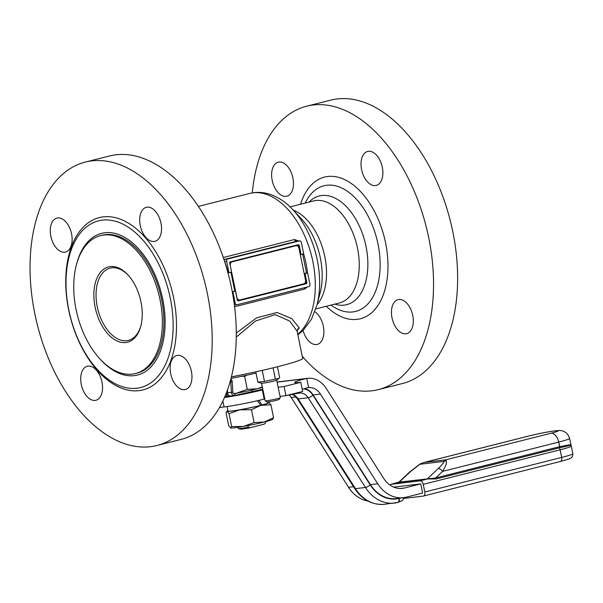 <?xml version="1.0" encoding="UTF-8"?>
<svg xmlns="http://www.w3.org/2000/svg" width="603" height="603" viewBox="0 0 603 603"><rect width="100%" height="100%" fill="white"/><g stroke="black" fill="none" stroke-linecap="round" stroke-linejoin="round"><path stroke-width="0.9" d="M128.288 275.277A37.273 22.025 -104.2 0 0 110.145 268.124A37.273 22.025 -104.2 0 0 97.58 308.276A37.273 22.025 -104.2 0 0 126.751 340.703A37.273 22.025 -104.2 0 0 128.386 340.401A37.273 22.025 -104.2 0 0 140.966 325.492M125.839 342.534A38.833 22.944 75.8 0 1 93.88 293.292A38.833 22.944 75.8 0 1 127.874 274.825A38.833 22.944 75.8 0 1 140.816 326.087A38.833 22.944 75.8 0 1 125.839 342.534M398.749 482.445A1.952 1.568 83.2 0 0 399.359 482.099L399.118 482.091A1.952 1.869 -89.8 0 1 398.349 482.475L427.58 478.963L420.163 480.832A3.882 2.291 75.8 0 1 423.231 484.352L424.798 491.995A3.897 2.306 75.8 0 1 423.457 496.05A3.897 2.306 75.8 0 1 423.283 496.081L403.709 498.432M420.163 480.832L390.94 484.345L398.349 482.475M389.9 484.985A3.897 2.306 75.8 0 1 390.767 484.375A3.897 2.306 75.8 0 1 390.94 484.345M304.47 388.626A15.979 12.859 -96.8 0 1 313.145 394.912L370.438 484.646A34.688 27.904 83.2 0 0 396.224 498.545L403.52 497.671A34.688 27.904 -96.8 0 0 406.347 497.151L422.65 493.035L420.773 483.885L393.751 487.134M427.994 478.624A1.952 1.063 80.7 0 1 427.58 478.963L435.992 478.963A1.952 1.153 75.8 0 1 435.607 477.968L399.359 482.099L410.063 471.945L419.876 464.28L423.449 462.607M258.793 400.407L262.124 404.945L260.767 405.11M268.169 402.367A21.557 1.319 168.4 0 1 269.066 402.442A21.557 1.319 168.4 0 1 269.074 402.442A21.557 1.319 168.4 0 1 260.82 405.367A21.557 1.319 168.4 0 1 239.858 409.814A21.557 1.319 168.4 0 1 227.15 411.344A21.557 1.319 168.4 0 1 227.082 411.065A21.557 1.319 168.4 0 1 227.889 410.635M257.391 400.731L260.88 405.269A20.562 1.259 168.4 0 1 239.61 409.791A20.562 1.259 168.4 0 1 227.964 411.027L227.045 406.55M268.094 401.997L268.245 402.759A20.562 1.259 168.4 0 1 262.124 404.945M256.019 373.076A26.313 1.605 168.4 0 1 230.994 378.33M262.802 389.221L234.763 395.462A3.339 2.691 -96.8 0 1 234.492 395.515A3.339 2.691 -96.8 0 1 231.401 392.267L230.768 381.631A0.49 0.392 83.2 0 0 230.61 381.262L230.293 380.96M230.768 379.219L231.446 379.875A2.269 1.824 -96.8 0 1 232.208 381.593L232.833 392.229A1.56 1.251 83.2 0 0 234.401 393.721L240.831 392.395A21.557 1.319 -11.6 0 0 248.444 390.842A21.557 1.319 -11.6 0 0 255.589 389.206A21.557 1.319 -11.6 0 0 257.413 388.762L247.29 389.334L244.645 376.445L247.026 374.976M262.335 386.953L257.413 388.762A21.557 1.319 -11.6 0 0 259.094 388.324A21.557 1.319 -11.6 0 0 262.426 387.39M241.532 376.144L244.645 376.445M227.58 393.593L226.14 393.465M247.29 389.334L236.451 393.209L233.58 393.586M231.364 376.883A63.338 3.867 -11.6 0 0 302.729 358.574L297.113 331.213L289.734 321.082L275.172 314.593L255.559 321.015L236.248 337.069M230.354 265.493A3.121 2.51 -96.8 0 1 232.17 261.83L295.885 245.745A3.121 2.51 -96.8 0 1 296.141 245.7A3.121 2.51 -96.8 0 1 298.952 248.18L305.525 280.191A3.121 2.51 -96.8 0 1 303.708 283.855L239.986 299.94A3.121 2.51 -96.8 0 1 239.738 299.993A3.121 2.51 -96.8 0 1 236.926 297.513L230.233 265.508M229.781 263.338A3.121 2.51 -96.8 0 1 231.364 261.928L295.086 245.843A3.121 2.51 -96.8 0 1 295.334 245.798A3.121 2.51 -96.8 0 1 295.598 245.783M234.801 291.189L230.911 272.217M239.187 300.038A3.121 2.51 -96.8 0 1 238.931 300.083A3.121 2.51 -96.8 0 1 237.213 299.525M398.5 482.43A1.952 1.892 43.2 0 0 398.998 482.091L390.767 484.375M435.992 478.963L560.006 447.675C572.307 444.976 574.177 444.479 565.622 446.167C574.033 444.079 572.043 444.253 559.667 446.68L435.607 477.968L442.519 471.418A3.897 1.99 -133.5 0 0 438.223 468.561L427.519 478.722A1.952 1.568 83.2 0 1 426.909 479.061M409.377 472.239A3.897 1.99 46.5 0 1 410.063 471.945M423.231 484.352L560.112 449.8A28.665 1.749 -11.6 0 0 571.282 446.062L569.549 438.464A27.768 1.696 -11.6 0 1 558.717 442.082L442.519 471.418C445.662 466.466 446.929 462.976 446.318 460.933L445.632 459.848L424.369 462.403L529.751 435.796A9.746 5.759 75.8 0 0 529.321 435.879L423.592 462.569L419.952 464.024A3.897 0.633 60.5 0 0 419.952 464.024A3.897 0.633 60.5 0 0 419.876 464.28L444.057 461.378C443.672 462.787 441.728 465.184 438.223 468.561M560.006 447.675A1.952 1.153 79.3 0 1 559.667 446.68L558.717 442.082A9.746 5.759 -104.2 0 0 551.021 433.248L445.632 459.848L444.057 461.378A3.897 3.58 -170.4 0 1 446.318 460.933M403.52 497.671A34.688 27.904 -96.8 0 1 377.734 483.772L320.442 394.038A15.979 12.859 83.2 0 0 308.63 387.623L306.746 378.45A25.334 20.381 -96.8 0 1 307.447 378.345A25.334 20.381 -96.8 0 1 326.283 388.498L383.576 478.232A25.334 20.381 83.2 0 0 402.405 488.385A25.334 20.381 83.2 0 0 404.47 488L420.773 483.885M224.467 397.505A29.23 1.786 -11.6 0 0 262.297 389.96L262.923 389.802M278.156 387.224L284.043 386.523L300.814 382.287L302.691 391.437L285.92 395.666L280.041 396.375M306.746 378.45L305.412 378.729A30.791 1.877 -11.6 0 0 294.731 382.4A30.791 1.877 -11.6 0 0 300.814 382.287M229.389 396.028L224.964 396.337M300.256 392.048A3.897 2.314 78.9 0 1 299.028 393.118A3.897 2.314 78.9 0 1 298.93 393.133L298.508 393.224A3.897 2.043 76.2 0 0 298.643 393.201A3.897 2.043 76.2 0 1 298.643 393.201L299.48 393.043A11.691 9.407 -96.8 0 1 308.171 397.731A3.897 1.191 -32.6 0 0 312.904 395.146A15.588 12.542 83.2 0 0 303.55 388.882M299.638 392.206A3.897 2.043 76.2 0 1 298.651 393.201L286.726 395.462M397.641 502.487A3.897 2.412 -104.4 0 0 397.784 502.457A3.897 2.412 -104.4 0 0 399.231 498.38L398.885 498.462A35.08 28.22 -96.8 0 1 370.189 484.88L312.904 395.146M289.342 395.101A15.979 12.859 -96.8 0 1 291.249 397.543L348.534 487.277A34.688 27.904 83.2 0 0 367.845 501.025M302.239 389.252A30.791 1.877 168.4 0 1 307.289 387.872L308.563 387.639M277.094 382.023L307.447 378.345M284.043 386.523L285.92 395.666M219.447 407.538L224.067 406.95A29.23 1.786 -11.6 0 0 264.174 399.103L264.8 398.945M238.095 427.331L238.328 428.469A13.922 0.852 168.4 0 1 238.328 428.469A13.922 0.852 168.4 0 0 238.419 428.56A13.922 0.852 168.4 0 0 248.3 427.271L247.954 425.597M265.599 422.869A13.922 0.852 168.4 0 1 265.599 422.884L265.365 421.731L265.606 422.907L264.189 424.188L250.072 427.746L248.3 427.271M238.419 428.56L240.122 429.117A12.361 0.754 -11.6 0 0 250.072 427.746M76.536 264.423A73.084 43.182 75.8 0 1 101.681 233.323A73.084 43.182 75.8 0 1 161.446 293.616A73.084 43.182 75.8 0 1 137.461 375.043A73.084 43.182 75.8 0 1 134.243 375.639A73.084 43.182 75.8 0 1 100.565 359.607M101.681 233.323L101.688 233.323A73.084 43.182 75.8 0 1 162.682 299.005A73.084 43.182 75.8 0 1 137.469 375.043A73.084 43.182 75.8 0 1 137.461 375.043L137.469 375.043M135.456 373.536L136.987 373.151A71.131 42.037 -104.2 0 0 160.33 293.895A71.131 42.037 -104.2 0 0 102.163 235.215L100.641 235.6A71.131 42.037 75.8 0 1 158.8 294.279A71.131 42.037 75.8 0 1 135.456 373.536A71.131 42.037 75.8 0 1 132.321 374.116A71.131 42.037 75.8 0 1 76.664 312.241A71.131 42.037 75.8 0 1 100.641 235.6M298.673 247.328L298.312 245.587L299.231 245.474L301.085 254.504L303.678 253.848L301.327 242.414A1.952 1.568 -96.8 0 0 299.57 240.861A1.952 1.568 -96.8 0 0 299.412 240.891L227.768 258.981L224.798 259.335L296.774 241.208M227.73 272.865L228.982 272.707L226.63 261.272A1.952 1.568 -96.8 0 1 227.768 258.981M228.982 272.707L231.575 272.051L229.72 263.021A0.972 0.784 83.2 0 1 230.286 261.875L298.274 244.712A0.972 0.784 83.2 0 1 299.231 245.474M224.143 260.006L224.798 259.335A2.925 1.726 -104.2 0 1 223.819 259.034M297.128 330.753A75.518 44.622 -104.2 0 0 299.246 327.934L297.671 329.163L297.166 331.371M299.246 327.934L291.829 318.67L277.056 312.46L256.622 317.849L236.27 333.082M302.623 253.961L306.535 273.016L307.59 272.903L309.934 284.337A1.952 1.568 -96.8 0 1 308.804 286.629L237.152 304.711A1.952 1.568 -96.8 0 1 236.994 304.741A1.952 1.568 -96.8 0 1 235.238 303.188L232.894 291.762L232.291 291.829M298.689 240.974L294.43 239.549L223.306 257.504M234.59 306.754L304.598 289.078L307.304 287.005M307.59 272.903L304.997 273.558L306.852 282.581L305.932 282.694L305.6 281.096M237.906 300.867L306.279 283.727A0.972 0.784 83.2 0 0 306.852 282.581M306.279 283.727L238.132 300.912M232.894 291.762L235.479 291.106L237.333 300.128A0.972 0.784 83.2 0 0 238.291 300.889M301.085 254.504L300.271 254.602M235.479 291.106L232.276 291.762M304.176 273.611L306.535 273.016M304.997 273.558L304.183 273.656M156.893 445.511L180.983 439.429A146.167 86.372 -104.2 0 0 228.952 276.573A146.167 86.372 -104.2 0 0 109.429 155.996L85.347 162.071A146.167 86.372 75.8 0 1 204.862 282.656A146.167 86.372 75.8 0 1 156.893 445.511A146.167 86.372 75.8 0 1 51.579 365.629A146.167 86.372 75.8 0 1 34.906 314.148A146.167 86.372 75.8 0 1 85.347 162.071M252.273 192.9A146.167 86.372 75.8 0 1 306.686 106.196A146.167 86.372 75.8 0 1 426.208 226.781A146.167 86.372 75.8 0 1 378.239 389.636A146.167 86.372 75.8 0 1 302.269 356.32M306.686 106.196L330.776 100.121A146.167 86.372 75.8 0 1 450.29 220.698A146.167 86.372 75.8 0 1 402.322 383.553L378.239 389.636M160.956 223.072A17.54 10.364 75.8 0 1 154.903 241.321A17.54 10.364 75.8 0 1 140.265 225.56A17.54 10.364 75.8 0 1 146.318 207.311A17.54 10.364 75.8 0 1 160.956 223.072M184.556 389.681A17.54 10.364 75.8 0 1 170.83 374.418A17.54 10.364 75.8 0 1 176.739 355.521A17.54 10.364 75.8 0 1 177.516 355.378A17.54 10.364 75.8 0 1 191.241 370.641A17.54 10.364 75.8 0 1 185.325 389.538A17.54 10.364 75.8 0 1 184.556 389.681M81.284 384.51A17.54 10.364 75.8 0 1 87.337 366.262A17.54 10.364 75.8 0 1 101.975 382.023A17.54 10.364 75.8 0 1 95.922 400.271A17.54 10.364 75.8 0 1 81.284 384.51M57.684 217.909A17.54 10.364 75.8 0 1 71.41 233.165A17.54 10.364 75.8 0 1 65.493 252.062A17.54 10.364 75.8 0 1 64.725 252.205A17.54 10.364 75.8 0 1 50.999 236.949A17.54 10.364 75.8 0 1 56.908 218.052A17.54 10.364 75.8 0 1 57.684 217.909M102.322 220.125A85.973 50.803 75.8 0 1 171.87 307.319A85.973 50.803 75.8 0 1 125.401 387.556A85.973 50.803 75.8 0 1 68.87 310.274A85.973 50.803 75.8 0 1 85.136 228.04A85.973 50.803 75.8 0 1 102.322 220.125M292.892 177.938A17.54 10.364 75.8 0 1 286.84 196.186A17.54 10.364 75.8 0 1 272.496 181.714A17.54 10.364 75.8 0 1 278.254 162.177A17.54 10.364 75.8 0 1 292.892 177.938M375.473 185.588A17.54 10.364 75.8 0 1 361.747 170.332A17.54 10.364 75.8 0 1 367.664 151.436A17.54 10.364 75.8 0 1 382.001 165.9A17.54 10.364 75.8 0 1 376.249 185.445A17.54 10.364 75.8 0 1 375.473 185.588M392.033 317.894A17.54 10.364 75.8 0 1 398.086 299.646A17.54 10.364 75.8 0 1 412.429 314.118A17.54 10.364 75.8 0 1 406.671 333.663A17.54 10.364 75.8 0 1 392.033 317.894M314.849 311.751A17.54 10.364 75.8 0 1 323.826 329.796A17.54 10.364 75.8 0 1 317.261 344.396A17.54 10.364 75.8 0 1 303.083 330.534M277.425 366.745L279.649 377.576L278.752 378.473L275.375 379.091L273.061 367.822L275.36 379.099A11.186 0.686 -11.6 0 0 275.375 379.091M275.36 379.099L264.498 381.405A11.186 0.686 -11.6 0 0 264.498 381.405L257.896 382.196L255.762 371.817L257.896 382.196M257.956 382.212L261.627 383.244A7.726 0.475 -11.6 0 0 269.224 382.114A7.726 0.475 -11.6 0 0 276.656 380.161L278.752 378.473M261.574 383.229L265.177 400.791A7.726 0.475 -11.6 0 0 265.199 400.814A7.726 0.475 -11.6 0 0 272.835 399.699A7.726 0.475 -11.6 0 0 280.297 397.716A7.726 0.475 -11.6 0 0 280.305 397.686L276.702 380.124M265.199 400.814L267.031 402.02L273.129 401.131L279.083 399.548L280.297 397.716M262.222 370.37L264.483 381.405L262.23 370.37M227.022 396.39L226.668 394.671M225.643 394.709L226.396 394.701A21.557 1.319 -11.6 0 0 227.904 394.535M259.094 388.324L262.448 387.48M248.444 390.842L255.589 389.206M233.753 393.669A21.557 1.319 -11.6 0 0 236.451 393.209A21.557 1.319 -11.6 0 0 240.831 392.395M227.587 389.568L227.497 392.734L228.085 394.852L229.856 396.05M234.989 395.402L234.635 393.661M252.009 390.111L252.363 391.86M225.929 394.739L226.329 394.701M230.557 427.994L228.688 425.65L226.042 412.761L227.15 411.344L229.027 413.688L231.673 426.577L230.557 427.994A21.557 1.319 -11.6 0 0 230.565 427.994A21.557 1.319 -11.6 0 0 243.28 426.464A21.557 1.319 -11.6 0 0 264.235 422.017A21.557 1.319 -11.6 0 0 272.548 419.371L272.993 418.979M272.481 419.093L273.589 417.675L264.235 422.017L254.119 422.59L243.28 426.464L231.673 426.577M229.027 413.688L239.858 409.814L251.474 409.701L260.82 405.367L270.943 404.786L269.074 402.442M270.943 404.786L273.589 417.675M251.474 409.701L254.119 422.59M227.082 411.065L226.645 411.45L227.15 411.344M230.195 381.307L231.446 379.875M232.17 261.83L231.364 261.928M295.086 245.843L295.885 245.745M428.861 478.503A1.952 0.889 -87.1 0 1 428.492 478.888M560.164 461.529A3.897 2.306 -104.2 0 0 560.33 461.491A3.897 2.306 -104.2 0 0 561.679 457.436L560.112 449.8A3.882 2.291 -104.2 0 0 559.343 447.825A1.952 1.153 75.8 0 1 558.966 446.831M571.282 446.062L572.85 453.705A28.665 1.749 168.4 0 1 561.679 457.436L424.798 491.995M529.751 435.796A18.03 1.1 168.4 0 1 554.489 430.964A18.03 1.1 168.4 0 1 551.021 433.248M305.412 378.729L277.116 382.129M299.096 393.103A11.691 9.407 -96.8 0 1 299.48 393.043M292.349 394.558L294.091 395.402L297.317 398.719A3.897 1.191 -32.6 0 0 298.168 398.93L308.171 397.731L365.463 487.465A3.897 1.191 -32.6 0 0 370.189 484.88M297.317 398.719L354.609 488.453A3.897 1.191 -32.6 0 0 355.461 488.664L365.463 487.465A38.976 31.356 83.2 0 0 394.437 503.083A38.976 31.356 83.2 0 0 397.347 502.555A3.897 2.306 -103.6 0 0 397.49 502.533A3.897 2.306 -103.6 0 0 397.498 502.533A3.897 2.306 -103.6 0 0 398.885 498.462L398.839 498.236M403.791 497.641L402.563 500.505L397.792 502.457A3.897 2.412 -104.4 0 0 397.792 502.457L384.435 504.281A38.976 31.356 -96.8 0 1 355.461 488.664L298.168 398.93A11.691 9.407 83.2 0 0 292.598 394.513M400.55 498.025A12.377 0.754 168.4 0 1 399.231 498.38M291.249 397.543L295.967 396.978M313.145 394.912L320.442 394.038M353.479 486.689L348.534 487.277M377.734 483.772L370.438 484.646M404.47 488L400.309 488.498M220.087 406.399L220.291 407.402M222.854 401.033L224.067 406.95M262.297 389.96L264.174 399.103M293.269 210.13A52.619 31.092 75.8 0 1 323.886 252.604A52.619 31.092 75.8 0 1 317.095 304.523M316.982 304.967A72.096 42.602 75.8 0 0 292.952 209.791L301.447 218.919A56.041 33.12 75.8 0 1 320.125 292.907L316.982 304.967L311.48 319.221L302.985 330.632L297.859 334.831M292.952 209.791C285.649 201.869 277.478 196.555 268.456 193.849C262.177 192.063 255.943 191.92 249.763 193.427A75.518 44.622 75.8 0 1 308.593 245.851A75.518 44.622 75.8 0 1 297.731 334.205M224.633 261.514L226.63 261.272M294.43 239.549A2.925 1.726 -104.2 0 0 296.442 241.253L299.412 240.891M235.238 303.188L234.145 303.324M304.967 287.593A2.925 1.726 -104.2 0 0 304.598 289.078M228.333 272.782A78.443 46.356 -104.2 0 0 224.896 262.343M307.53 272.91A75.518 44.622 -104.2 0 0 303.663 253.848M305.314 282.4L305.397 282.799A0.588 0.467 -96.8 0 1 305.058 283.485L304.048 283.742M239.625 300L237.507 300.535M229.833 262.237L297.204 245.233A0.588 0.467 -96.8 0 1 297.776 245.692L297.897 246.295M305.058 283.485L305.359 283.84A0.972 0.784 83.2 0 0 305.932 282.694L305.397 282.799M297.776 245.692L298.312 245.587A0.972 0.784 83.2 0 0 297.739 244.848M68.704 310.085A88.867 52.514 -104.2 0 0 162.772 375.895A88.867 52.514 -104.2 0 0 131.884 225.394A88.867 52.514 -104.2 0 0 68.704 310.085M326.306 306.264A73.053 43.167 -104.2 0 0 387.97 267.235A73.053 43.167 -104.2 0 0 327.798 176.491A73.053 43.167 -104.2 0 0 300.55 204.229M305.254 203.038A64.785 38.283 75.8 0 1 326.781 185.249A64.785 38.283 75.8 0 1 380.086 261.287A64.785 38.283 75.8 0 1 331.009 305.08M290.081 206.874L313.598 200.935A52.619 31.092 75.8 0 1 315.919 200.505A52.619 31.092 75.8 0 1 357.089 246.28A52.619 31.092 75.8 0 1 339.361 302.97L315.836 308.909M334.771 304.131A56.041 33.12 -104.2 0 0 367.235 253.916A56.041 33.12 -104.2 0 0 321.701 195.523A56.041 33.12 -104.2 0 0 309.015 202.088M230.082 381.714L232.208 381.593M227.497 392.734L232.833 392.229M239.738 299.993L238.931 300.083M296.141 245.7L295.334 245.798M409.377 472.247L398.998 482.091M423.457 496.05L560.33 461.491C574.599 457.594 569.82 458.28 571.976 457.112C572.466 457.036 572.76 455.898 572.85 453.705M419.952 464.024L409.384 472.247M529.321 435.879C541.275 432.916 558.777 429.615 561.476 430.708C565.629 431.537 568.32 434.122 569.549 438.464M384.435 504.281C372.262 505.186 362.32 499.91 354.609 488.453M238.087 427.331L238.328 428.484M296.608 241.223L299.57 240.861M234.371 305.058L236.994 304.741M198.417 206.392L249.763 193.427M234.492 395.515L229.751 396.081M226.509 396.473L224.829 396.676"/></g></svg>
